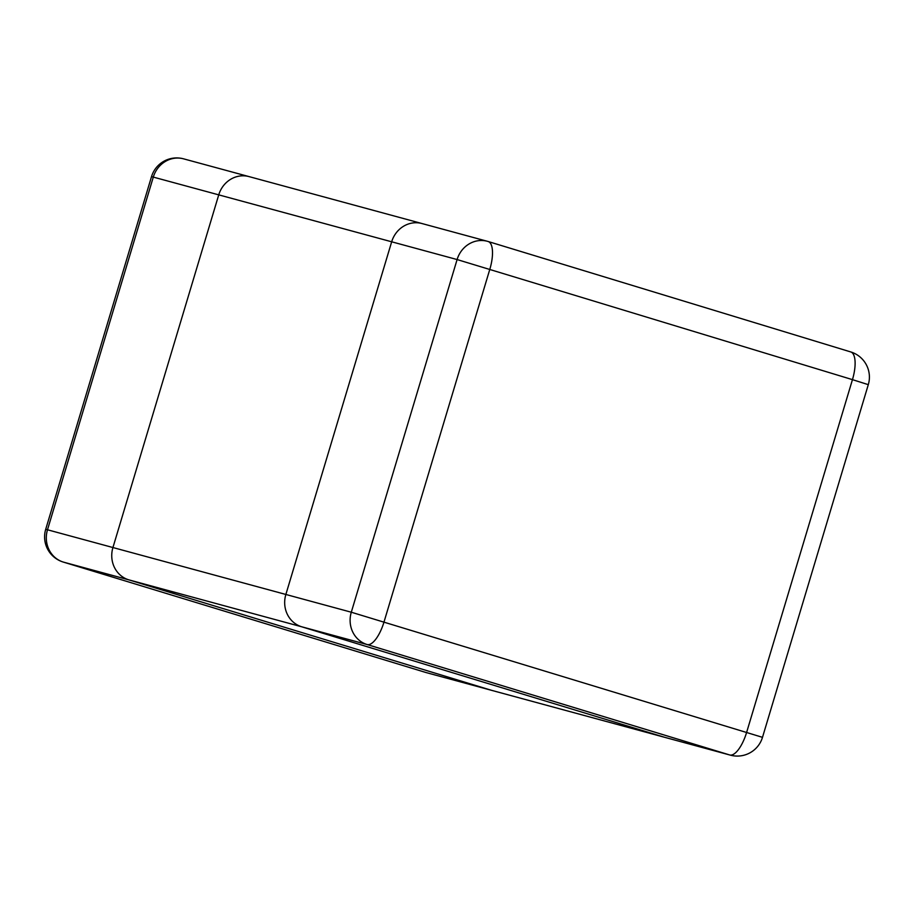 <?xml version="1.0" encoding="UTF-8"?>
<svg xmlns="http://www.w3.org/2000/svg" width="914" height="914" viewBox="0 0 914 914"><rect width="100%" height="100%" fill="white"/><g stroke="black" fill="none" stroke-linecap="round" stroke-linejoin="round"><path stroke-width="1.37" d="M249.693 176.79A26.3 24.45 -74.8 0 0 249.019 176.596A26.3 24.45 105.2 0 0 218.743 194.853L112.936 547.532A26.3 24.45 105.2 0 0 128.771 579.842A26.3 24.45 -74.8 0 1 112.936 547.532L218.743 194.853A26.3 24.45 -74.8 0 1 249.019 176.596L421.948 223.53A26.3 24.45 105.2 0 0 391.672 241.787L285.865 594.466A26.3 24.45 105.2 0 0 301.7 626.787L664.307 737.21A26.3 24.45 105.2 0 0 664.981 737.404A26.3 24.45 -74.8 0 1 664.307 737.21L301.7 626.787A26.3 24.45 -74.8 0 1 285.865 594.466L391.672 241.787A26.3 24.45 -74.8 0 1 421.948 223.53A26.3 24.45 -74.8 0 1 422.622 223.724M63.089 562.007A26.3 9.677 -73.1 0 0 63.226 562.053A26.3 9.677 -73.1 0 0 63.34 562.087L128.771 579.842L491.378 690.276A26.3 24.45 105.2 0 0 492.052 690.47A26.3 24.45 -74.8 0 1 491.378 690.276L425.947 672.521A26.3 9.677 106.9 0 1 425.844 672.487A26.3 9.677 106.9 0 1 425.741 672.453M852.454 379.641L868.3 384.657A26.3 26.3 0 0 0 850.774 351.947A26.3 9.677 106.9 0 1 852.454 379.641L746.647 732.32A26.3 9.677 106.9 0 1 729.738 754.975A26.3 24.45 105.2 0 0 730.412 755.158A26.3 26.3 0 0 0 762.493 737.335L351.296 612.22A26.3 24.45 105.2 0 0 367.131 644.541A26.3 9.677 -73.1 0 0 384.04 621.886L489.847 269.207A26.3 9.677 -73.1 0 0 488.156 241.513A26.3 9.677 -73.1 0 0 488.053 241.479A26.3 24.45 105.2 0 0 487.391 241.296L487.391 241.296A26.3 24.45 105.2 0 0 457.103 259.553L852.454 379.641M488.259 241.547L850.66 351.913A26.3 9.677 106.9 0 1 850.774 351.947L488.156 241.513A26.3 26.3 0 0 0 487.391 241.296L421.948 223.53M151.507 176.665L153.301 177.099A26.3 24.45 -74.8 0 1 183.588 158.842L183.588 158.842A26.3 26.3 0 0 0 151.507 176.665L45.7 529.343A26.3 26.3 0 0 0 63.226 562.053L425.844 672.487A26.3 26.3 0 0 0 426.61 672.704L426.61 672.704A26.3 24.45 -74.8 0 1 425.947 672.521L63.34 562.087A26.3 24.45 -74.8 0 1 47.494 529.777L45.7 529.343M128.771 579.842L491.378 690.276L729.738 754.975L367.131 644.541L128.771 579.842M285.865 594.466L47.494 529.777L153.301 177.099L457.103 259.553L351.296 612.22L285.865 594.466M426.61 672.704L730.412 755.158M762.493 737.335L868.3 384.657M249.019 176.596L183.588 158.842"/></g></svg>
